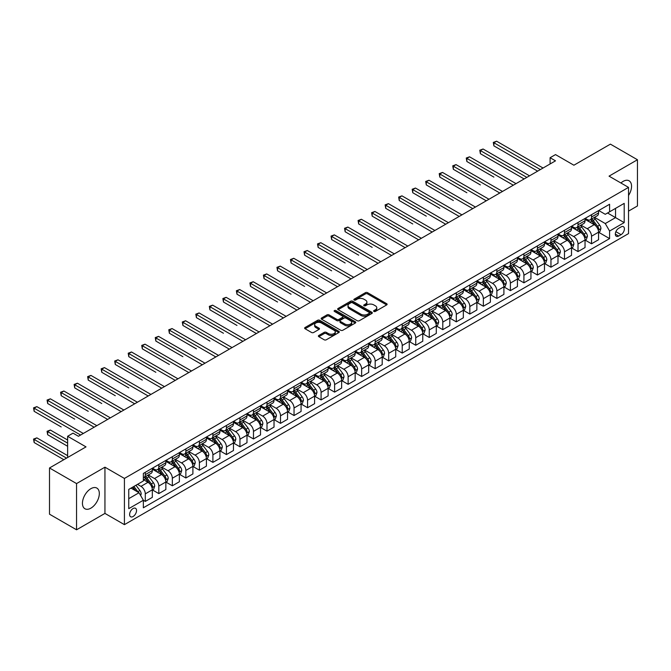 <?xml version="1.0" encoding="UTF-8"?>
<svg xmlns="http://www.w3.org/2000/svg" width="671" height="671" viewBox="0 0 671 671"><rect width="100%" height="100%" fill="white"/><g stroke="black" fill="none" stroke-linecap="round" stroke-linejoin="round"><path stroke-width="1.01" d="M373.906 311.445A1.048 0.604 0 0 0 375.391 311.445L386.672 304.928A1.501 0.864 0 0 0 387.117 304.315A1.501 0.864 0 0 0 386.672 303.703L367.565 292.665A1.501 0.864 0 0 0 365.435 292.665L354.154 299.182A1.048 0.604 0 0 0 353.852 299.61A1.048 0.604 0 0 0 354.154 300.038A1.048 0.604 0 0 0 355.647 300.038L357.106 299.199A4.806 2.776 0 0 1 363.9 299.199L365.494 300.113A4.806 2.776 0 0 1 366.903 302.076A4.806 2.776 0 0 1 365.494 304.038L364.034 304.886A1.048 0.604 0 0 0 363.724 305.313A1.048 0.604 0 0 0 364.034 305.741A1.048 0.604 0 0 0 365.519 305.741L366.978 304.894A4.806 2.776 0 0 1 373.772 304.894L375.366 305.817A4.806 2.776 0 0 1 376.775 307.779A4.806 2.776 0 0 1 375.366 309.742L373.906 310.581A1.048 0.604 0 0 0 373.596 311.009A1.048 0.604 0 0 0 373.906 311.445L373.906 310.581M90.887 508.157A11.935 6.886 120 0 0 98.679 497.647A11.935 6.886 120 0 0 96.85 488.085A11.935 6.886 120 0 0 90.887 488.673A11.935 6.886 120 0 0 83.087 499.19A11.935 6.886 120 0 0 84.915 508.752A11.935 6.886 120 0 0 90.887 508.157M628.526 195.487A11.935 6.886 120 0 0 629.079 180.801A11.935 6.886 120 0 0 623.116 181.388A11.935 6.886 120 0 0 620.918 182.998M133.076 516.527A4.898 2.827 120 0 0 136.272 512.216A4.898 2.827 120 0 0 135.517 508.291A4.898 2.827 120 0 0 133.076 508.534A4.898 2.827 120 0 0 129.872 512.845A4.898 2.827 120 0 0 130.627 516.771A4.898 2.827 120 0 0 133.076 516.527M318.826 335.458A1.501 0.864 0 0 0 318.381 336.07A1.501 0.864 0 0 0 318.826 336.683L324.185 339.778A1.501 0.864 0 0 0 326.307 339.778L338.838 332.548A1.501 0.864 0 0 0 339.283 331.935A1.501 0.864 0 0 0 338.838 331.323L319.723 320.285A1.501 0.864 0 0 0 317.601 320.285L305.07 327.515A1.501 0.864 0 0 0 304.634 328.127A1.501 0.864 0 0 0 305.07 328.748L311.554 332.481A1.501 0.864 0 0 0 313.676 332.481L319.035 329.386A1.501 0.864 0 0 0 319.48 328.773A1.501 0.864 0 0 0 319.035 328.161L315.823 326.307A4.018 2.323 0 0 1 314.649 324.663A4.018 2.323 0 0 1 317.131 322.525A4.018 2.323 0 0 1 321.501 323.028L334.091 330.291A4.018 2.323 0 0 1 335.265 331.935A4.018 2.323 0 0 1 332.782 334.074A4.018 2.323 0 0 1 328.404 333.571L326.307 332.363A1.501 0.864 0 0 0 324.185 332.363L318.826 335.458L318.826 336.683M628.526 211.122L637.45 205.963L637.45 159.748L610.409 144.139L573.898 165.217L555.504 154.598L550.094 157.719L555.504 160.839L78.44 436.276L73.038 433.147L67.628 436.276L67.628 457.505M76.553 483.581L76.553 529.796L104.944 513.407L104.944 467.184L76.553 483.581L49.503 467.972L86.014 446.886L67.628 436.276M104.944 467.184L124.42 478.431L628.526 187.385L628.526 233.6L124.42 524.647L124.42 478.431M637.45 159.748L609.05 176.146L628.526 187.385M357.207 320.713A1.501 0.864 0 0 0 359.329 320.713L371.86 313.483A1.501 0.864 0 0 0 372.304 312.871A1.501 0.864 0 0 0 371.86 312.25L352.753 301.22A1.501 0.864 0 0 0 350.623 301.22L338.1 308.45A1.501 0.864 0 0 0 337.656 309.063A1.501 0.864 0 0 0 338.1 309.675L357.207 320.713M334.854 311.671A1.048 0.604 0 0 1 335.919 311.814L335.919 310.564L355.353 321.786A1.501 0.864 0 0 1 355.789 322.399A1.501 0.864 0 0 1 355.353 323.011L342.822 330.249A1.501 0.864 0 0 1 340.7 330.249L321.585 319.211L321.585 317.987A1.501 0.864 0 0 0 321.141 318.599A1.501 0.864 0 0 0 321.585 319.211M321.585 317.987L326.945 314.892A1.501 0.864 0 0 1 329.067 314.892L336.825 319.362A1.501 0.864 0 0 0 338.947 319.362L342.504 317.308A1.501 0.864 0 0 0 342.94 316.695A1.501 0.864 0 0 0 342.504 316.083L334.435 311.428A1.048 0.604 0 0 1 334.124 311A1.048 0.604 0 0 1 334.77 310.438A1.048 0.604 0 0 1 335.919 310.564M76.553 529.796L49.503 514.187L49.503 467.972M621.061 226.924L618.679 228.291A4.739 2.734 120 0 0 615.584 232.476A4.739 2.734 120 0 0 616.313 236.276A4.739 2.734 120 0 0 618.679 236.041L621.061 234.665A4.739 2.734 120 0 0 624.156 230.489A4.739 2.734 120 0 0 623.434 226.689A4.739 2.734 120 0 0 621.061 226.924M598.725 210.526L605.267 214.301L609.595 211.81L609.595 204.252L143.351 473.432L143.351 480.99L128.748 489.419L128.748 508.66L143.351 500.231L143.351 507.788L609.595 238.599L609.595 231.042L605.267 223.552L594.514 217.337M609.595 211.81L624.198 203.372L624.198 222.613L609.595 231.042M104.944 513.407L124.42 524.647M550.094 157.719L550.094 163.967M607.54 212.992L615.542 217.614L615.542 208.371L624.198 203.372M605.267 223.552L615.542 217.614L624.198 222.613M128.748 498.662L139.023 492.732L131.021 488.111M143.351 500.289L145.297 501.413L145.297 493.856A6.123 3.531 -120 0 0 140.969 486.358L137.505 484.361M145.297 501.413L152.325 497.354L152.325 489.796A6.123 3.531 -120 0 0 147.997 482.298L143.351 479.614M152.493 489.956L158.817 493.604L158.817 486.047A6.123 3.531 -120 0 0 154.489 478.557L148.283 474.967M158.817 493.604L165.854 489.545L165.854 481.988A6.123 3.531 -120 0 0 161.526 474.498L152.325 469.188M166.014 482.147L172.338 485.796L172.338 478.238A6.123 3.531 -120 0 0 168.018 470.748L161.803 467.159M172.338 485.796L179.375 481.736L179.375 474.179A6.123 3.531 -120 0 0 175.047 466.689L165.854 461.38M179.534 474.338L185.867 477.995L185.867 470.438A6.123 3.531 -120 0 0 181.539 462.94L175.324 459.35M185.867 477.995L192.896 473.936L192.896 466.379A6.123 3.531 -120 0 0 188.568 458.88L179.375 453.571M193.055 466.53L199.388 470.186L199.388 462.629A6.123 3.531 -120 0 0 195.06 455.131L188.845 451.549M199.388 470.186L206.416 466.127L206.416 458.57A6.123 3.531 -120 0 0 202.088 451.071L192.896 445.762M206.576 458.729L212.908 462.378L212.908 454.821A6.123 3.531 -120 0 0 208.58 447.331L202.365 443.741M212.908 462.378L219.937 458.318L219.937 450.761A6.123 3.531 -120 0 0 215.609 443.271L206.416 437.962M220.105 450.92L226.429 454.569L226.429 447.012A6.123 3.531 -120 0 0 222.101 439.522L215.894 435.932M226.429 454.569L233.458 450.509L233.458 442.952A6.123 3.531 -120 0 0 229.138 435.462L219.937 430.153M233.625 443.112L239.95 446.769L239.95 439.211A6.123 3.531 -120 0 0 235.622 431.713L229.415 428.123M239.95 446.769L246.987 442.709L246.987 435.152A6.123 3.531 -120 0 0 242.659 427.653L233.458 422.344M247.146 435.303L253.479 438.96L253.479 431.403A6.123 3.531 -120 0 0 249.151 423.904L242.936 420.323M253.479 438.96L260.507 434.9L260.507 427.343A6.123 3.531 -120 0 0 256.179 419.845L246.987 414.535M260.667 427.494L266.999 431.151L266.999 423.594A6.123 3.531 -120 0 0 262.671 416.095L256.456 412.514M266.999 431.151L274.028 427.091L274.028 419.534A6.123 3.531 -120 0 0 269.7 412.036L260.507 406.727M274.187 419.694L280.52 423.342L280.52 415.785A6.123 3.531 -120 0 0 276.192 408.295L269.977 404.705M280.52 423.342L287.549 419.283L287.549 411.726A6.123 3.531 -120 0 0 283.221 404.236L274.028 398.926M287.716 411.885L294.041 415.534L294.041 407.976A6.123 3.531 -120 0 0 289.713 400.486L283.498 396.897M294.041 415.534L301.069 411.474L301.069 403.917A6.123 3.531 -120 0 0 296.741 396.427L287.549 391.118M301.237 404.076L307.561 407.733L307.561 400.176A6.123 3.531 -120 0 0 303.233 392.678L297.027 389.088M307.561 407.733L314.598 403.674L314.598 396.116A6.123 3.531 -120 0 0 310.27 388.618L301.069 383.309M314.758 396.267L321.082 399.924L321.082 392.367A6.123 3.531 -120 0 0 316.762 384.869L310.547 381.287M321.082 399.924L328.119 395.865L328.119 388.308A6.123 3.531 -120 0 0 323.791 380.809L314.598 375.5M328.278 388.459L334.611 392.116L334.611 384.558A6.123 3.531 -120 0 0 330.283 377.06L324.068 373.479M334.611 392.116L341.64 388.056L341.64 380.499A6.123 3.531 -120 0 0 337.312 373.001L328.119 367.7M341.799 380.658L348.132 384.307L348.132 376.75A6.123 3.531 -120 0 0 343.804 369.26L337.588 365.67M348.132 384.307L355.16 380.247L355.16 372.69A6.123 3.531 -120 0 0 350.832 365.2L341.64 359.891M355.32 372.85L361.652 376.506L361.652 368.941A6.123 3.531 -120 0 0 357.324 361.451L351.109 357.861M361.652 376.506L368.681 372.439L368.681 364.881A6.123 3.531 -120 0 0 364.353 357.391L355.16 352.082M368.849 365.041L375.173 368.698L375.173 361.141A6.123 3.531 -120 0 0 370.845 353.642L364.638 350.052M375.173 368.698L382.202 364.638L382.202 357.081A6.123 3.531 -120 0 0 377.882 349.583L368.681 344.273M382.369 357.232L388.694 360.889L388.694 353.332A6.123 3.531 -120 0 0 384.366 345.833L378.159 342.252M388.694 360.889L395.731 356.829L395.731 349.272A6.123 3.531 -120 0 0 391.403 341.774L382.202 336.465M395.89 349.432L402.223 353.08L402.223 345.523A6.123 3.531 -120 0 0 397.895 338.033L391.679 334.443M402.223 353.08L409.251 349.021L409.251 341.464A6.123 3.531 -120 0 0 404.923 333.973L395.731 328.664M409.411 341.623L415.743 345.271L415.743 337.714A6.123 3.531 -120 0 0 411.415 330.224L405.2 326.634M415.743 345.271L422.772 341.212L422.772 333.655A6.123 3.531 -120 0 0 418.444 326.165L409.251 320.855M422.931 333.814L429.264 337.471L429.264 329.914A6.123 3.531 -120 0 0 424.936 322.415L418.721 318.826M429.264 337.471L436.293 333.412L436.293 325.854A6.123 3.531 -120 0 0 431.965 318.356L422.772 313.047M436.46 326.005L442.785 329.662L442.785 322.105A6.123 3.531 -120 0 0 438.457 314.607L432.241 311.025M442.785 329.662L449.813 325.603L449.813 318.046A6.123 3.531 -120 0 0 445.485 310.547L436.293 305.238M449.981 318.197L456.305 321.854L456.305 314.296A6.123 3.531 -120 0 0 451.977 306.798L445.77 303.217M456.305 321.854L463.342 317.794L463.342 310.237A6.123 3.531 -120 0 0 459.014 302.738L449.813 297.429M463.502 310.396L469.826 314.045L469.826 306.488A6.123 3.531 -120 0 0 465.506 298.998L459.291 295.408M469.826 314.045L476.863 309.985L476.863 302.428A6.123 3.531 -120 0 0 472.535 294.938L463.342 289.629M477.022 302.587L483.355 306.236L483.355 298.679A6.123 3.531 -120 0 0 479.027 291.189L472.812 287.599M483.355 306.236L490.384 302.176L490.384 294.619A6.123 3.531 -120 0 0 486.056 287.129L476.863 281.82M490.543 294.779L496.875 298.436L496.875 290.879A6.123 3.531 -120 0 0 492.548 283.38L486.332 279.79M496.875 298.436L503.904 294.376L503.904 286.819A6.123 3.531 -120 0 0 499.576 279.321L490.384 274.011M504.064 286.97L510.396 290.627L510.396 283.07A6.123 3.531 -120 0 0 506.068 275.571L499.853 271.99M510.396 290.627L517.425 286.567L517.425 279.01A6.123 3.531 -120 0 0 513.097 271.512L503.904 266.202M517.593 279.161L523.917 282.818L523.917 275.261A6.123 3.531 -120 0 0 519.589 267.771L513.374 264.181M523.917 282.818L530.946 278.759L530.946 271.201A6.123 3.531 -120 0 0 526.626 263.711L517.425 258.402M531.113 271.361L537.437 275.009L537.437 267.452A6.123 3.531 -120 0 0 533.11 259.962L526.903 256.372M537.437 275.009L544.475 270.95L544.475 263.393A6.123 3.531 -120 0 0 540.147 255.903L530.946 250.593M544.634 263.552L550.958 267.209L550.958 259.652A6.123 3.531 -120 0 0 546.639 252.153L540.423 248.564M550.958 267.209L557.995 263.149L557.995 255.592A6.123 3.531 -120 0 0 553.667 248.094L544.475 242.785M558.155 255.743L564.487 259.4L564.487 251.843A6.123 3.531 -120 0 0 560.159 244.345L553.944 240.763M564.487 259.4L571.516 255.341L571.516 247.784A6.123 3.531 -120 0 0 567.188 240.285L557.995 234.976M571.675 247.935L578.008 251.591L578.008 244.034A6.123 3.531 -120 0 0 573.68 236.536L567.465 232.954M578.008 251.591L585.037 247.532L585.037 239.975A6.123 3.531 -120 0 0 580.709 232.476L571.516 227.167M585.204 240.134L591.528 243.783L591.528 236.226A6.123 3.531 -120 0 0 587.2 228.736L580.985 225.146M591.528 243.783L598.557 239.723L598.557 232.166A6.123 3.531 -120 0 0 594.229 224.676L585.037 219.367M585.204 218.335L587.2 219.492A6.123 3.531 -120 0 0 590.262 219.794A6.123 3.531 -120 0 0 591.528 216.993L591.528 214.678M571.675 226.144L573.68 227.293A6.123 3.531 -120 0 0 576.741 227.595A6.123 3.531 -120 0 0 578.008 224.793L578.008 222.487M558.155 233.944L560.159 235.102A6.123 3.531 -120 0 0 563.221 235.404A6.123 3.531 -120 0 0 564.487 232.602L564.487 230.296M544.634 241.753L546.639 242.91A6.123 3.531 -120 0 0 549.692 243.212A6.123 3.531 -120 0 0 550.958 240.411L550.958 238.104M531.113 249.562L533.11 250.719A6.123 3.531 -120 0 0 536.171 251.021A6.123 3.531 -120 0 0 537.437 248.22L537.437 245.905M517.593 257.37L519.589 258.52A6.123 3.531 -120 0 0 522.65 258.83A6.123 3.531 -120 0 0 523.917 256.028L523.917 253.713M504.064 265.171L506.068 266.328A6.123 3.531 -120 0 0 509.13 266.63A6.123 3.531 -120 0 0 510.396 263.829L510.396 261.522M490.543 272.98L492.548 274.137A6.123 3.531 -120 0 0 495.609 274.439A6.123 3.531 -120 0 0 496.875 271.638L496.875 269.331M477.022 280.788L479.027 281.946A6.123 3.531 -120 0 0 482.08 282.248A6.123 3.531 -120 0 0 483.355 279.446L483.355 277.131M463.502 288.597L465.506 289.755A6.123 3.531 -120 0 0 468.559 290.057A6.123 3.531 -120 0 0 469.826 287.255L469.826 284.94M449.981 296.406L451.977 297.555A6.123 3.531 -120 0 0 455.039 297.865A6.123 3.531 -120 0 0 456.305 295.064L456.305 292.749M436.46 304.206L438.457 305.364A6.123 3.531 -120 0 0 441.518 305.666A6.123 3.531 -120 0 0 442.785 302.864L442.785 300.558M422.931 312.015L424.936 313.172A6.123 3.531 -120 0 0 427.997 313.474A6.123 3.531 -120 0 0 429.264 310.673L429.264 308.366M409.411 319.824L411.415 320.981A6.123 3.531 -120 0 0 414.477 321.283A6.123 3.531 -120 0 0 415.743 318.482L415.743 316.167M395.89 327.633L397.895 328.79A6.123 3.531 -120 0 0 400.948 329.092A6.123 3.531 -120 0 0 402.223 326.291L402.223 323.976M382.369 335.441L384.366 336.59A6.123 3.531 -120 0 0 387.427 336.892A6.123 3.531 -120 0 0 388.694 334.091L388.694 331.784M368.849 343.242L370.845 344.399A6.123 3.531 -120 0 0 373.906 344.701A6.123 3.531 -120 0 0 375.173 341.9L375.173 339.593M355.32 351.05L357.324 352.208A6.123 3.531 -120 0 0 360.386 352.51A6.123 3.531 -120 0 0 361.652 349.708L361.652 347.393M341.799 358.859L343.804 360.017A6.123 3.531 -120 0 0 346.865 360.319A6.123 3.531 -120 0 0 348.132 357.517L348.132 355.202M328.278 366.668L330.283 367.817A6.123 3.531 -120 0 0 333.336 368.127A6.123 3.531 -120 0 0 334.611 365.326L334.611 363.011M314.758 374.468L316.762 375.626A6.123 3.531 -120 0 0 319.815 375.928A6.123 3.531 -120 0 0 321.082 373.126L321.082 370.82M301.237 382.277L303.233 383.435A6.123 3.531 -120 0 0 306.295 383.737A6.123 3.531 -120 0 0 307.561 380.935L307.561 378.629M287.716 390.086L289.713 391.243A6.123 3.531 -120 0 0 292.774 391.545A6.123 3.531 -120 0 0 294.041 388.744L294.041 386.429M274.187 397.895L276.192 399.052A6.123 3.531 -120 0 0 279.253 399.354A6.123 3.531 -120 0 0 280.52 396.553L280.52 394.238M260.667 405.703L262.671 406.852A6.123 3.531 -120 0 0 265.733 407.154A6.123 3.531 -120 0 0 266.999 404.353L266.999 402.046M247.146 413.504L249.151 414.661A6.123 3.531 -120 0 0 252.204 414.963A6.123 3.531 -120 0 0 253.479 412.162L253.479 409.855M233.625 421.313L235.622 422.47A6.123 3.531 -120 0 0 238.683 422.772A6.123 3.531 -120 0 0 239.95 419.971L239.95 417.664M220.105 429.121L222.101 430.279A6.123 3.531 -120 0 0 225.162 430.581A6.123 3.531 -120 0 0 226.429 427.779L226.429 425.464M206.576 436.93L208.58 438.079A6.123 3.531 -120 0 0 211.642 438.389A6.123 3.531 -120 0 0 212.908 435.588L212.908 433.273M193.055 444.739L195.06 445.888A6.123 3.531 -120 0 0 198.121 446.19A6.123 3.531 -120 0 0 199.388 443.388L199.388 441.082M179.534 452.539L181.539 453.697A6.123 3.531 -120 0 0 184.6 453.999A6.123 3.531 -120 0 0 185.867 451.197L185.867 448.891M166.014 460.348L168.018 461.505A6.123 3.531 -120 0 0 171.071 461.807A6.123 3.531 -120 0 0 172.338 459.006L172.338 456.691M152.493 468.157L154.489 469.314A6.123 3.531 -120 0 0 157.551 469.616A6.123 3.531 -120 0 0 158.817 466.815L158.817 464.5M598.725 232.325L609.595 238.599M590.262 219.794L597.291 215.735A6.123 3.531 -120 0 0 598.557 212.933L598.557 210.619M576.741 227.595L583.77 223.535A6.123 3.531 -120 0 0 585.037 220.734L585.037 218.427M563.221 235.404L570.249 231.344A6.123 3.531 -120 0 0 571.516 228.543L571.516 226.236M549.692 243.212L556.729 239.153A6.123 3.531 -120 0 0 557.995 236.351L557.995 234.036M536.171 251.021L543.208 246.962A6.123 3.531 -120 0 0 544.475 244.16L544.475 241.845M522.65 258.83L529.679 254.77A6.123 3.531 -120 0 0 530.946 251.969L530.946 249.654M509.13 266.63L516.158 262.571A6.123 3.531 -120 0 0 517.425 259.769L517.425 257.463M495.609 274.439L502.638 270.379A6.123 3.531 -120 0 0 503.904 267.578L503.904 265.271M482.08 282.248L489.117 278.188A6.123 3.531 -120 0 0 490.384 275.387L490.384 273.072M468.559 290.057L475.596 285.997A6.123 3.531 -120 0 0 476.863 283.196L476.863 280.881M455.039 297.865L462.067 293.806A6.123 3.531 -120 0 0 463.342 291.004L463.342 288.689M441.518 305.666L448.547 301.606A6.123 3.531 -120 0 0 449.813 298.805L449.813 296.498M427.997 313.474L435.026 309.415A6.123 3.531 -120 0 0 436.293 306.613L436.293 304.307M414.477 321.283L421.505 317.224A6.123 3.531 -120 0 0 422.772 314.422L422.772 312.107M400.948 329.092L407.985 325.032A6.123 3.531 -120 0 0 409.251 322.231L409.251 319.916M387.427 336.892L394.464 332.833A6.123 3.531 -120 0 0 395.731 330.031L395.731 327.725M373.906 344.701L380.935 340.642A6.123 3.531 -120 0 0 382.202 337.84L382.202 335.534M360.386 352.51L367.414 348.45A6.123 3.531 -120 0 0 368.681 345.649L368.681 343.334M346.865 360.319L353.894 356.259A6.123 3.531 -120 0 0 355.16 353.458L355.16 351.143M333.336 368.127L340.373 364.068A6.123 3.531 -120 0 0 341.64 361.266L341.64 358.951M319.815 375.928L326.852 371.868A6.123 3.531 -120 0 0 328.119 369.067L328.119 366.76M306.295 383.737L313.323 379.677A6.123 3.531 -120 0 0 314.598 376.876L314.598 374.569M292.774 391.545L299.803 387.486A6.123 3.531 -120 0 0 301.069 384.684L301.069 382.369M279.253 399.354L286.282 395.294A6.123 3.531 -120 0 0 287.549 392.493L287.549 390.178M265.733 407.154L272.762 403.095A6.123 3.531 -120 0 0 274.028 400.293L274.028 397.987M252.204 414.963L259.241 410.904A6.123 3.531 -120 0 0 260.507 408.102L260.507 405.796M238.683 422.772L245.72 418.712A6.123 3.531 -120 0 0 246.987 415.911L246.987 413.604M225.162 430.581L232.191 426.521A6.123 3.531 -120 0 0 233.458 423.72L233.458 421.405M211.642 438.389L218.671 434.33A6.123 3.531 -120 0 0 219.937 431.528L219.937 429.214M198.121 446.19L205.15 442.13A6.123 3.531 -120 0 0 206.416 439.329L206.416 437.022M184.6 453.999L191.629 449.939A6.123 3.531 -120 0 0 192.896 447.138L192.896 444.831M171.071 461.807L178.109 457.748A6.123 3.531 -120 0 0 179.375 454.946L179.375 452.631M157.551 469.616L164.58 465.557A6.123 3.531 -120 0 0 165.854 462.755L165.854 460.44M143.351 477.668A6.123 3.531 -120 0 0 144.03 477.425L151.059 473.365A6.123 3.531 -120 0 0 152.325 470.564L152.325 468.249M144.03 477.425A6.123 3.531 -120 0 0 145.297 474.623L145.297 472.309M139.023 492.732L143.351 500.231M374.326 311.587L375.366 310.992A4.806 2.776 0 0 0 376.775 309.029L376.775 307.779M366.903 302.076L366.903 303.326A4.806 2.776 0 0 1 365.494 305.288L364.454 305.892M386.672 303.703L386.672 304.928L367.565 293.915A1.501 0.864 0 0 0 365.435 293.915L354.573 300.189M371.86 312.25L371.86 313.483L352.753 302.47A1.501 0.864 0 0 0 350.623 302.47L338.117 309.692M369.209 313.298A1.048 0.604 0 0 0 369.52 312.871A1.048 0.604 0 0 0 369.209 312.434L352.434 302.755A1.048 0.604 0 0 0 350.941 302.755L349.406 303.644A4.806 2.776 0 0 0 347.997 305.599A4.806 2.776 0 0 0 349.406 307.561L360.872 314.187A4.806 2.776 0 0 0 367.666 314.187L369.209 313.298L369.209 314.548A1.048 0.604 0 0 0 369.52 314.112L369.52 312.871M347.997 305.599L347.997 306.848A4.806 2.776 0 0 0 349.406 308.811L349.406 307.561M369.209 314.548L367.666 315.437A4.806 2.776 0 0 1 360.872 315.437L349.406 308.811M321.602 319.22L326.945 316.142L326.945 314.892M342.94 316.695L342.94 317.945A1.501 0.864 0 0 1 342.504 318.557L338.947 320.612A1.501 0.864 0 0 1 336.825 320.612L329.067 316.142A1.501 0.864 0 0 0 326.945 316.142M335.919 311.814L355.328 323.028M344.869 324.009A4.018 2.323 0 0 0 349.239 324.512A4.018 2.323 0 0 0 351.721 322.365A4.018 2.323 0 0 0 350.547 320.73L346.11 318.171A1.501 0.864 0 0 0 343.988 318.171L340.432 320.226A1.501 0.864 0 0 0 339.996 320.839A1.501 0.864 0 0 0 340.432 321.451L344.869 324.009L344.869 325.259A4.018 2.323 0 0 0 349.239 325.762A4.018 2.323 0 0 0 351.721 323.615L351.721 322.365M339.996 320.839L339.996 322.088A1.501 0.864 0 0 0 340.432 322.701L340.432 321.451M344.869 325.259L340.432 322.701M335.265 331.935L335.265 333.185A4.018 2.323 0 0 1 332.782 335.324A4.018 2.323 0 0 1 328.404 334.821L326.307 333.613A1.501 0.864 0 0 0 324.185 333.613L318.842 336.691M314.649 324.663L314.649 325.913A4.018 2.323 0 0 0 315.823 327.557L315.823 326.307M319.019 329.402L315.823 327.557M338.821 332.556L319.723 321.535A1.501 0.864 0 0 0 317.601 321.535L305.095 328.756M598.557 232.418L599.857 231.671L600.939 228.543A4.051 2.34 -120 0 0 599.648 225.095L595.227 219.191A11.701 6.76 -120 0 0 593.952 217.664M589.549 221.967A11.701 6.76 -120 0 0 587.159 219.459M598.188 229.935L598.75 228.719A4.051 2.34 -120 0 0 597.593 226.278L593.172 220.382A11.701 6.76 -120 0 0 591.897 218.847M590.807 219.476A9.713 5.611 60 0 1 592.401 221.287L596.142 226.286M493.898 177.11L466.857 161.501L466.857 158.373L469.557 156.813L516.024 183.636M590.597 219.602A11.701 6.76 60 0 1 591.872 221.128L594.808 225.053M540.365 169.587L493.898 142.764L496.607 141.204L543.065 168.027M537.656 171.147L493.898 145.884L493.898 142.764L493.302 142.42L496.607 141.204M493.898 145.884L493.302 142.42M585.037 240.226L586.337 239.472L587.419 236.351A4.051 2.34 -120 0 0 586.127 232.896L581.707 226.999A11.701 6.76 -120 0 0 580.423 225.473M576.028 229.776A11.701 6.76 -120 0 0 573.638 227.268M584.667 237.744L585.229 236.528A4.051 2.34 -120 0 0 584.072 234.087L579.652 228.182A11.701 6.76 -120 0 0 578.368 226.655M577.286 227.284A9.713 5.611 60 0 1 578.88 229.096L582.621 234.095M480.377 184.919L453.336 169.302L453.336 166.182L456.037 164.621L502.495 191.445M577.077 227.402A11.701 6.76 60 0 1 578.352 228.937L581.287 232.854M571.516 248.035L572.816 247.28L573.898 244.16A4.051 2.34 -120 0 0 572.598 240.704L568.178 234.808A11.701 6.76 -120 0 0 566.903 233.273M562.508 237.584A11.701 6.76 -120 0 0 560.109 235.076M571.147 245.544L571.709 244.328A4.051 2.34 -120 0 0 570.543 241.895L566.123 235.991A11.701 6.76 -120 0 0 564.848 234.464M563.757 235.093A9.713 5.611 60 0 1 565.351 236.905L569.092 241.895M466.857 192.728L439.807 177.11L439.807 173.99L442.516 172.43L488.974 199.253M563.548 235.211A11.701 6.76 60 0 1 564.831 236.746L567.767 240.663M557.995 255.836L559.295 255.089L560.377 251.969A4.051 2.34 -120 0 0 559.077 248.513L554.657 242.617A11.701 6.76 -120 0 0 553.382 241.082M548.987 245.393A11.701 6.76 -120 0 0 546.588 242.885M557.626 253.353L558.188 252.137A4.051 2.34 -120 0 0 557.022 249.696L552.602 243.799A11.701 6.76 -120 0 0 551.327 242.273M550.237 242.902A9.713 5.611 60 0 1 551.83 244.714L555.571 249.704M453.336 200.537L426.286 184.919L426.286 181.799L428.995 180.239L475.454 207.062M550.027 243.019A11.701 6.76 60 0 1 551.302 244.546L554.246 248.471M526.836 177.396L480.377 150.572L483.078 149.004L529.545 175.836M524.135 178.956L480.377 153.693L480.377 150.572L479.782 150.229L483.078 149.004M480.377 153.693L479.782 150.229M513.315 185.204L466.261 158.029L469.557 156.813M466.857 161.501L466.261 158.029M499.794 193.005L452.74 165.838L456.037 164.621M453.336 169.302L452.74 165.838M544.475 263.644L545.766 262.898L546.848 259.769A4.051 2.34 -120 0 0 545.557 256.322L541.136 250.417A11.701 6.76 -120 0 0 539.861 248.891M535.466 253.202A11.701 6.76 -120 0 0 533.068 250.694M544.106 261.162L544.659 259.945A4.051 2.34 -120 0 0 543.502 257.505L539.081 251.608A11.701 6.76 -120 0 0 537.807 250.073M536.716 250.702A9.713 5.611 60 0 1 538.31 252.522L542.051 257.513M439.807 208.337L412.766 192.728L412.766 189.599L415.466 188.039L461.933 214.863M536.506 250.828A11.701 6.76 60 0 1 537.781 252.355L540.725 256.28M486.274 200.814L439.211 173.646L442.516 172.43M439.807 177.11L439.211 173.646M530.946 271.453L532.246 270.707L533.328 267.578A4.051 2.34 -120 0 0 532.036 264.131L527.616 258.226A11.701 6.76 -120 0 0 526.341 256.699M521.946 261.002A11.701 6.76 -120 0 0 519.547 258.494M530.576 268.97L531.138 267.754A4.051 2.34 -120 0 0 529.981 265.313L525.561 259.417A11.701 6.76 -120 0 0 524.286 257.882M523.195 258.511A9.713 5.611 60 0 1 524.789 260.323L528.53 265.322M426.286 216.146L399.245 200.537L399.245 197.408L401.946 195.848L448.413 222.671M522.986 258.637A11.701 6.76 60 0 1 524.261 260.163L527.196 264.089M517.425 279.262L518.725 278.507L519.807 275.387A4.051 2.34 -120 0 0 518.515 271.931L514.095 266.035A11.701 6.76 -120 0 0 512.812 264.508M508.417 268.811A11.701 6.76 -120 0 0 506.026 266.303M517.056 276.779L517.618 275.563A4.051 2.34 -120 0 0 516.46 273.122L512.04 267.217A11.701 6.76 -120 0 0 510.757 265.691M509.675 266.32A9.713 5.611 60 0 1 511.268 268.132L515.009 273.122M412.766 223.955L385.724 208.337L385.724 205.217L388.425 203.657L434.892 230.48M509.465 266.437A11.701 6.76 60 0 1 510.74 267.972L513.676 271.889M503.904 287.062L505.204 286.316L506.286 283.196A4.051 2.34 -120 0 0 504.995 279.74L500.574 273.843A11.701 6.76 -120 0 0 499.291 272.309M494.896 276.62A11.701 6.76 -120 0 0 492.506 274.112M503.535 284.579L504.097 283.363A4.051 2.34 -120 0 0 502.931 280.931L498.519 275.026A11.701 6.76 -120 0 0 497.236 273.5M496.146 274.129A9.713 5.611 60 0 1 497.748 275.94L501.48 280.931M399.245 231.763L372.195 216.146L372.195 213.026L374.904 211.466L421.363 238.289M495.936 274.246A11.701 6.76 60 0 1 497.219 275.781L500.155 279.698M490.384 294.871L491.684 294.124L492.766 291.004A4.051 2.34 -120 0 0 491.466 287.549L487.045 281.644A11.701 6.76 -120 0 0 485.77 280.117M481.375 284.429A11.701 6.76 -120 0 0 478.977 281.921M490.015 292.388L490.576 291.172A4.051 2.34 -120 0 0 489.411 288.731L484.99 282.835A11.701 6.76 -120 0 0 483.716 281.308M482.625 281.937A9.713 5.611 60 0 1 484.219 283.749L487.96 288.74M385.724 239.572L358.675 223.955L358.675 220.834L361.384 219.266L407.842 246.098M482.415 282.055A11.701 6.76 60 0 1 483.699 283.581L486.634 287.507M476.863 302.68L478.163 301.933L479.237 298.805A4.051 2.34 -120 0 0 477.945 295.357L473.525 289.453A11.701 6.76 -120 0 0 472.25 287.926M467.855 292.229A11.701 6.76 -120 0 0 465.456 289.729M476.494 300.197L477.047 298.981A4.051 2.34 -120 0 0 475.89 296.54L471.47 290.644A11.701 6.76 -120 0 0 470.195 289.109M469.104 289.738A9.713 5.611 60 0 1 470.698 291.55L474.439 296.548M372.195 247.373L345.154 231.763L345.154 228.635L347.863 227.075L394.322 253.898M468.895 289.864A11.701 6.76 60 0 1 470.17 291.39L473.114 295.315M472.753 208.622L425.691 181.455L428.995 180.239M426.286 184.919L425.691 181.455M459.224 216.431L412.17 189.264L415.466 188.039M412.766 192.728L412.17 189.264M445.703 224.231L398.649 197.064L401.946 195.848M399.245 200.537L398.649 197.064M432.183 232.04L385.129 204.873L388.425 203.657M385.724 208.337L385.129 204.873M418.662 239.849L371.608 212.682L374.904 211.466M372.195 216.146L371.608 212.682M463.342 310.488L464.634 309.734L465.716 306.613A4.051 2.34 -120 0 0 464.424 303.158L460.004 297.261A11.701 6.76 -120 0 0 458.729 295.735M454.334 300.038A11.701 6.76 -120 0 0 451.935 297.53M462.973 308.006L463.527 306.79A4.051 2.34 -120 0 0 462.369 304.349L457.949 298.452A11.701 6.76 -120 0 0 456.674 296.918M455.584 297.547A9.713 5.611 60 0 1 457.177 299.358L460.918 304.357M358.675 255.181L331.633 239.564L331.633 236.444L334.334 234.884L380.801 261.707M455.374 297.672A11.701 6.76 60 0 1 456.649 299.199L459.593 303.124M405.141 247.658L358.079 220.491L361.384 219.266M358.675 223.955L358.079 220.491M449.813 318.297L451.113 317.542L452.195 314.422A4.051 2.34 -120 0 0 450.904 310.967L446.483 305.07A11.701 6.76 -120 0 0 445.208 303.535M440.805 307.846A11.701 6.76 -120 0 0 438.415 305.339M449.444 315.815L450.006 314.59A4.051 2.34 -120 0 0 448.849 312.158L444.428 306.253A11.701 6.76 -120 0 0 443.154 304.726M442.063 305.355A9.713 5.611 60 0 1 443.657 307.167L447.398 312.158M345.154 262.99L318.113 247.373L318.113 244.252L320.813 242.692L367.28 269.516M441.853 305.473A11.701 6.76 60 0 1 443.128 307.008L446.064 310.925M391.621 255.466L344.558 228.291L347.863 227.075M345.154 231.763L344.558 228.291M436.293 326.098L437.593 325.351L438.675 322.231A4.051 2.34 -120 0 0 437.383 318.775L432.963 312.879A11.701 6.76 -120 0 0 431.679 311.344M427.284 315.655A11.701 6.76 -120 0 0 424.894 313.147M435.924 323.615L436.486 322.399A4.051 2.34 -120 0 0 435.328 319.966L430.908 314.062A11.701 6.76 -120 0 0 429.625 312.535M428.543 313.164A9.713 5.611 60 0 1 430.136 314.976L433.877 319.966M331.633 270.799L304.592 255.181L304.592 252.061L307.293 250.501L353.751 277.324M428.333 313.282A11.701 6.76 60 0 1 429.608 314.808L432.543 318.733M378.092 263.267L331.038 236.1L334.334 234.884M331.633 239.564L331.038 236.1M422.772 333.906L424.072 333.16L425.154 330.031A4.051 2.34 -120 0 0 423.854 326.584L419.434 320.679A11.701 6.76 -120 0 0 418.159 319.153M413.764 323.464A11.701 6.76 -120 0 0 411.365 320.956M422.403 331.424L422.965 330.207A4.051 2.34 -120 0 0 421.799 327.767L417.379 321.87A11.701 6.76 -120 0 0 416.104 320.344M415.014 320.964A9.713 5.611 60 0 1 416.607 322.785L420.348 327.775M318.113 278.599L291.063 262.99L291.063 259.87L293.772 258.301L340.231 285.133M414.804 321.09A11.701 6.76 60 0 1 416.087 322.617L419.023 326.542M364.571 271.076L317.517 243.909L320.813 242.692M318.113 247.373L317.517 243.909M409.251 341.715L410.551 340.969L411.633 337.84A4.051 2.34 -120 0 0 410.333 334.393L405.913 328.488A11.701 6.76 -120 0 0 404.638 326.962M400.243 331.264A11.701 6.76 -120 0 0 397.844 328.756M408.882 339.232L409.444 338.016A4.051 2.34 -120 0 0 408.278 335.575L403.858 329.679A11.701 6.76 -120 0 0 402.583 328.144M401.493 328.773A9.713 5.611 60 0 1 403.086 330.585L406.827 335.584M304.592 286.408L277.542 270.799L277.542 267.67L280.252 266.11L326.71 292.933M401.283 328.899A11.701 6.76 60 0 1 402.558 330.426L405.502 334.351M351.05 278.884L303.997 251.717L307.293 250.501M304.592 255.181L303.997 251.717M395.731 349.524L397.022 348.769L398.104 345.649A4.051 2.34 -120 0 0 396.813 342.193L392.392 336.297A11.701 6.76 -120 0 0 391.118 334.77M386.722 339.073A11.701 6.76 -120 0 0 384.324 336.565M395.362 347.041L395.915 345.825A4.051 2.34 -120 0 0 394.758 343.384L390.337 337.479A11.701 6.76 -120 0 0 389.063 335.953M387.972 336.582A9.713 5.611 60 0 1 389.566 338.394L393.307 343.393M291.063 294.217L264.022 278.599L264.022 275.479L266.723 273.919L313.189 300.742M387.763 336.699A11.701 6.76 60 0 1 389.037 338.234L391.981 342.151M337.53 286.693L290.468 259.526L293.772 258.301M291.063 262.99L290.468 259.526M382.202 357.324L383.502 356.578L384.584 353.458A4.051 2.34 -120 0 0 383.292 350.002L378.872 344.106A11.701 6.76 -120 0 0 377.597 342.571M373.202 346.882A11.701 6.76 -120 0 0 370.803 344.374M381.833 354.842L382.395 353.625A4.051 2.34 -120 0 0 381.237 351.193L376.817 345.288A11.701 6.76 -120 0 0 375.542 343.762M374.452 344.391A9.713 5.611 60 0 1 376.045 346.202L379.786 351.193M277.542 302.025L250.501 286.408L250.501 283.288L253.202 281.728L299.669 308.551M374.242 344.508A11.701 6.76 60 0 1 375.517 346.043L378.452 349.96M368.681 365.133L369.981 364.387L371.063 361.266A4.051 2.34 -120 0 0 369.771 357.811L365.351 351.914A11.701 6.76 -120 0 0 364.068 350.379M359.673 354.691A11.701 6.76 -120 0 0 357.282 352.183M368.312 362.65L368.874 361.434A4.051 2.34 -120 0 0 367.716 358.993L363.296 353.097A11.701 6.76 -120 0 0 362.013 351.57M360.931 352.2A9.713 5.611 60 0 1 362.525 354.011L366.265 359.002M264.022 309.834L236.98 294.217L236.98 291.097L239.681 289.536L286.148 316.36M360.721 352.317A11.701 6.76 60 0 1 361.996 353.843L364.932 357.769M355.16 372.942L356.46 372.195L357.542 369.067A4.051 2.34 -120 0 0 356.251 365.62L351.83 359.715A11.701 6.76 -120 0 0 350.547 358.188M346.152 362.499A11.701 6.76 -120 0 0 343.762 359.991M354.791 370.459L355.353 369.243A4.051 2.34 -120 0 0 354.196 366.802L349.776 360.906A11.701 6.76 -120 0 0 348.492 359.371M347.402 360A9.713 5.611 60 0 1 349.004 361.82L352.745 366.811M250.501 317.635L223.451 302.025L223.451 298.897L226.161 297.337L272.619 324.16M347.192 360.126A11.701 6.76 60 0 1 348.475 361.652L351.411 365.578M341.64 380.751L342.94 379.996L344.022 376.876A4.051 2.34 -120 0 0 342.722 373.428L338.301 367.523A11.701 6.76 -120 0 0 337.027 365.997M332.631 370.3A11.701 6.76 -120 0 0 330.233 367.792M341.271 378.268L341.833 377.052A4.051 2.34 -120 0 0 340.667 374.611L336.246 368.715A11.701 6.76 -120 0 0 334.972 367.18M333.881 367.809A9.713 5.611 60 0 1 335.475 369.62L339.216 374.619M236.98 325.443L209.931 309.834L209.931 306.706L212.64 305.146L259.098 331.969M333.672 367.934A11.701 6.76 60 0 1 334.955 369.461L337.89 373.386M328.119 388.559L329.419 387.804L330.493 384.684A4.051 2.34 -120 0 0 329.201 381.229L324.781 375.332A11.701 6.76 -120 0 0 323.506 373.806M319.111 378.108A11.701 6.76 -120 0 0 316.712 375.601M327.75 386.077L328.304 384.86A4.051 2.34 -120 0 0 327.146 382.42L322.726 376.515A11.701 6.76 -120 0 0 321.451 374.988M320.361 375.617A9.713 5.611 60 0 1 321.954 377.429L325.695 382.42M223.451 333.252L196.41 317.635L196.41 314.514L199.119 312.954L245.578 339.778M320.151 375.735A11.701 6.76 60 0 1 321.426 377.27L324.37 381.187M314.598 396.36L315.89 395.613L316.972 392.493A4.051 2.34 -120 0 0 315.68 389.037L311.26 383.141A11.701 6.76 -120 0 0 309.985 381.606M305.59 385.917A11.701 6.76 -120 0 0 303.191 383.409M314.229 393.877L314.783 392.661A4.051 2.34 -120 0 0 313.625 390.228L309.205 384.324A11.701 6.76 -120 0 0 307.93 382.797M306.84 383.426A9.713 5.611 60 0 1 308.434 385.238L312.174 390.228M209.931 341.061L182.889 325.443L182.889 322.323L185.59 320.763L232.057 347.586M306.63 383.544A11.701 6.76 60 0 1 307.905 385.07L310.849 388.995M301.069 404.168L302.369 403.422L303.451 400.293A4.051 2.34 -120 0 0 302.16 396.846L297.739 390.941A11.701 6.76 -120 0 0 296.465 389.415M292.061 393.726A11.701 6.76 -120 0 0 289.671 391.218M300.7 401.686L301.262 400.47A4.051 2.34 -120 0 0 300.105 398.029L295.685 392.132A11.701 6.76 -120 0 0 294.41 390.606M293.319 391.235A9.713 5.611 60 0 1 294.913 393.047L298.654 398.037M196.41 348.87L169.369 333.252L169.369 330.132L172.07 328.564L218.536 355.395M293.11 391.352A11.701 6.76 60 0 1 294.384 392.879L297.32 396.804M287.549 411.977L288.849 411.231L289.931 408.102A4.051 2.34 -120 0 0 288.639 404.655L284.219 398.75A11.701 6.76 -120 0 0 282.936 397.224M278.54 401.526A11.701 6.76 -120 0 0 276.15 399.019M287.18 409.495L287.742 408.278A4.051 2.34 -120 0 0 286.584 405.838L282.164 399.941A11.701 6.76 -120 0 0 280.881 398.406M279.799 399.035A9.713 5.611 60 0 1 281.392 400.847L285.133 405.846M182.889 356.67L155.848 341.061L155.848 337.932L158.549 336.372L205.007 363.196M279.589 399.161A11.701 6.76 60 0 1 280.864 400.688L283.799 404.613M274.028 419.786L275.328 419.031L276.41 415.911A4.051 2.34 -120 0 0 275.11 412.455L270.69 406.559A11.701 6.76 -120 0 0 269.415 405.032M265.02 409.335A11.701 6.76 -120 0 0 262.621 406.827M273.659 417.303L274.221 416.087A4.051 2.34 -120 0 0 273.055 413.646L268.635 407.742A11.701 6.76 -120 0 0 267.36 406.215M266.27 406.844A9.713 5.611 60 0 1 267.863 408.656L271.604 413.655M169.369 364.479L142.319 348.861L142.319 345.741L145.028 344.181L191.487 371.004M266.06 406.962A11.701 6.76 60 0 1 267.343 408.496L270.279 412.422M260.507 427.595L261.807 426.84L262.889 423.72A4.051 2.34 -120 0 0 261.589 420.264L257.169 414.368A11.701 6.76 -120 0 0 255.894 412.833M251.499 417.144A11.701 6.76 -120 0 0 249.1 414.636M260.138 425.104L260.7 423.887A4.051 2.34 -120 0 0 259.534 421.455L255.114 415.55A11.701 6.76 -120 0 0 253.839 414.024M252.749 414.653A9.713 5.611 60 0 1 254.343 416.465L258.083 421.455M155.848 372.288L128.798 356.67L128.798 353.55L131.508 351.99L177.966 378.813M252.539 414.77A11.701 6.76 60 0 1 253.814 416.305L256.758 420.222M246.987 435.395L248.278 434.649L249.36 431.528A4.051 2.34 -120 0 0 248.069 428.073L243.648 422.176A11.701 6.76 -120 0 0 242.374 420.642M237.979 424.953A11.701 6.76 -120 0 0 235.58 422.445M246.618 432.912L247.171 431.696A4.051 2.34 -120 0 0 246.014 429.264L241.594 423.359A11.701 6.76 -120 0 0 240.319 421.833M239.228 422.462A9.713 5.611 60 0 1 240.822 424.273L244.563 429.264M142.319 380.096L115.278 364.479L115.278 361.359L117.979 359.799L164.445 386.622M239.019 422.579A11.701 6.76 60 0 1 240.293 424.106L243.238 428.031M233.458 443.204L234.758 442.457L235.84 439.329A4.051 2.34 -120 0 0 234.548 435.882L230.128 429.977A11.701 6.76 -120 0 0 228.853 428.45M224.458 432.761A11.701 6.76 -120 0 0 222.059 430.254M233.089 440.721L233.651 439.505A4.051 2.34 -120 0 0 232.493 437.064L228.073 431.168A11.701 6.76 -120 0 0 226.798 429.633M225.708 430.262A9.713 5.611 60 0 1 227.301 432.082L231.042 437.073M128.798 387.897L101.757 372.288L101.757 369.167L104.458 367.599L150.925 394.431M225.498 430.388A11.701 6.76 60 0 1 226.773 431.914L229.708 435.84M219.937 451.013L221.237 450.266L222.319 447.138A4.051 2.34 -120 0 0 221.027 443.69L216.607 437.786A11.701 6.76 -120 0 0 215.332 436.259M210.929 440.562A11.701 6.76 -120 0 0 208.538 438.054M219.568 448.53L220.13 447.314A4.051 2.34 -120 0 0 218.972 444.873L214.552 438.977A11.701 6.76 -120 0 0 213.269 437.442M212.187 438.071A9.713 5.611 60 0 1 213.781 439.882L217.521 444.881M115.278 395.705L88.237 380.096L88.237 376.968L90.937 375.408L137.404 402.231M211.977 438.197A11.701 6.76 60 0 1 213.252 439.723L216.188 443.648M206.416 458.821L207.716 458.067L208.798 454.946A4.051 2.34 -120 0 0 207.507 451.491L203.087 445.594A11.701 6.76 -120 0 0 201.803 444.068M197.408 448.371A11.701 6.76 -120 0 0 195.018 445.863M206.047 456.339L206.609 455.123A4.051 2.34 -120 0 0 205.452 452.682L201.032 446.777A11.701 6.76 -120 0 0 199.748 445.25M198.658 445.88A9.713 5.611 60 0 1 200.26 447.691L204.001 452.682M101.757 403.514L74.707 387.897L74.707 384.777L77.417 383.216L123.875 410.04M198.457 445.997A11.701 6.76 60 0 1 199.732 447.532L202.667 451.449M192.896 466.622L194.196 465.875L195.278 462.755A4.051 2.34 -120 0 0 193.978 459.3L189.558 453.403A11.701 6.76 -120 0 0 188.283 451.868M183.888 456.179A11.701 6.76 -120 0 0 181.489 453.671M192.527 464.139L193.089 462.923A4.051 2.34 -120 0 0 191.923 460.491L187.503 454.586A11.701 6.76 -120 0 0 186.228 453.059M185.137 453.688A9.713 5.611 60 0 1 186.731 455.5L190.472 460.491M88.237 411.323L61.187 395.705L61.187 392.585L63.896 391.025L110.354 417.848M184.928 453.806A11.701 6.76 60 0 1 186.211 455.341L189.147 459.258M179.375 474.431L180.675 473.684L181.749 470.564A4.051 2.34 -120 0 0 180.457 467.108L176.037 461.203A11.701 6.76 -120 0 0 174.762 459.677M170.367 463.988A11.701 6.76 -120 0 0 167.968 461.48M179.006 471.948L179.568 470.732A4.051 2.34 -120 0 0 178.402 468.291L173.982 462.394A11.701 6.76 -120 0 0 172.707 460.868M171.617 461.497A9.713 5.611 60 0 1 173.21 463.309L176.951 468.299M74.707 419.132L47.666 403.514L47.666 400.394L50.375 398.826L96.834 425.657M171.407 461.614A11.701 6.76 60 0 1 172.682 463.141L175.626 467.066M165.854 482.239L167.146 481.493L168.228 478.364A4.051 2.34 -120 0 0 166.936 474.917L162.516 469.012A11.701 6.76 -120 0 0 161.241 467.486M156.846 471.797A11.701 6.76 -120 0 0 154.447 469.289M165.485 479.757L166.039 478.54A4.051 2.34 -120 0 0 164.881 476.1L160.461 470.203A11.701 6.76 -120 0 0 159.186 468.668M158.096 469.297A9.713 5.611 60 0 1 159.69 471.117L163.43 476.108M61.187 426.932L34.146 411.323L34.146 408.194L36.846 406.634L83.313 433.458M157.886 469.423A11.701 6.76 60 0 1 159.161 470.95L162.105 474.875M152.325 490.048L153.625 489.293L154.707 486.173A4.051 2.34 -120 0 0 153.416 482.726L148.996 476.821A11.701 6.76 -120 0 0 147.721 475.294M151.956 487.565L152.518 486.349A4.051 2.34 -120 0 0 151.361 483.908L146.941 478.012A11.701 6.76 -120 0 0 145.666 476.477M144.575 477.106A9.713 5.611 60 0 1 146.169 478.918L149.91 483.917M67.628 440.017L50.375 430.061L47.666 431.621L47.666 434.741L67.628 446.265M144.366 477.232A11.701 6.76 60 0 1 145.641 478.758L148.576 482.684M47.666 434.741L47.071 431.277L67.628 443.145M47.071 431.277L50.375 430.061M324.009 294.494L276.947 267.326L280.252 266.11M277.542 270.799L276.947 267.326M310.48 302.302L263.426 275.135L266.723 273.919M264.022 278.599L263.426 275.135M296.959 310.111L249.906 282.944L253.202 281.728M250.501 286.408L249.906 282.944M283.439 317.92L236.385 290.753L239.681 289.536M236.98 294.217L236.385 290.753M269.918 325.729L222.864 298.553L226.161 297.337M223.451 302.025L222.864 298.553M256.397 333.529L209.335 306.362L212.64 305.146M209.931 309.834L209.335 306.362M242.877 341.338L195.815 314.171L199.119 312.954M196.41 317.635L195.815 314.171M229.348 349.146L182.294 321.979L185.59 320.763M182.889 325.443L182.294 321.979M215.827 356.955L168.773 329.788L172.07 328.564M169.369 333.252L168.773 329.788M202.306 364.764L155.253 337.588L158.549 336.372M155.848 341.061L155.253 337.588M188.786 372.564L141.724 345.397L145.028 344.181M142.319 348.861L141.724 345.397M175.265 380.373L128.203 353.206L131.508 351.99M128.798 356.67L128.203 353.206M161.736 388.182L114.682 361.015L117.979 359.799M115.278 364.479L114.682 361.015M148.216 395.991L101.162 368.824L104.458 367.599M101.757 372.288L101.162 368.824M134.695 403.791L87.641 376.624L90.937 375.408M88.237 380.096L87.641 376.624M121.174 411.6L74.12 384.433L77.417 383.216M74.707 387.897L74.12 384.433M107.654 419.409L60.591 392.241L63.896 391.025M61.187 395.705L60.591 392.241M94.133 427.217L47.071 400.05L50.375 398.826M47.666 403.514L47.071 400.05M140.642 495.542L141.187 493.982A4.051 2.34 -120 0 0 139.895 490.526L135.945 485.267M67.628 455.634L36.846 437.861L34.146 439.43L34.146 442.55L63.837 459.694M138.209 492.262A4.051 2.34 -120 0 0 137.84 491.717L133.89 486.45M132.875 487.037L135.71 490.82M132.598 487.196L134.997 490.409M34.146 442.55L33.55 439.086L66.546 458.134M33.55 439.086L36.846 437.861M80.604 435.026L33.55 407.851L36.846 406.634M34.146 411.323L33.55 407.851M140.969 486.358L147.997 482.298M154.489 478.557L161.526 474.498M168.018 470.748L175.047 466.689M181.539 462.94L188.568 458.88M195.06 455.131L202.088 451.071M208.58 447.331L215.609 443.271M222.101 439.522L229.138 435.462M235.622 431.713L242.659 427.653M249.151 423.904L256.179 419.845M262.671 416.095L269.7 412.036M276.192 408.295L283.221 404.236M289.713 400.486L296.741 396.427M303.233 392.678L310.27 388.618M316.762 384.869L323.791 380.809M330.283 377.06L337.312 373.001M343.804 369.26L350.832 365.2M357.324 361.451L364.353 357.391M370.845 353.642L377.882 349.583M384.366 345.833L391.403 341.774M397.895 338.033L404.923 333.973M411.415 330.224L418.444 326.165M424.936 322.415L431.965 318.356M438.457 314.607L445.485 310.547M451.977 306.798L459.014 302.738M465.506 298.998L472.535 294.938M479.027 291.189L486.056 287.129M492.548 283.38L499.576 279.321M506.068 275.571L513.097 271.512M519.589 267.771L526.626 263.711M533.11 259.962L540.147 255.903M546.639 252.153L553.667 248.094M560.159 244.345L567.188 240.285M573.68 236.536L580.709 232.476M587.2 228.736L594.229 224.676M591.528 216.993L598.557 212.933M591.528 236.226L598.557 232.166M578.008 244.034L585.037 239.975M578.008 224.793L585.037 220.734M564.487 251.843L571.516 247.784M564.487 232.602L571.516 228.543M550.958 259.652L557.995 255.592M550.958 240.411L557.995 236.351M537.437 267.452L544.475 263.393M537.437 248.22L544.475 244.16M523.917 275.261L530.946 271.201M523.917 256.028L530.946 251.969M510.396 283.07L517.425 279.01M510.396 263.829L517.425 259.769M496.875 290.879L503.904 286.819M496.875 271.638L503.904 267.578M483.355 298.679L490.384 294.619M483.355 279.446L490.384 275.387M469.826 306.488L476.863 302.428M469.826 287.255L476.863 283.196M456.305 314.296L463.342 310.237M456.305 295.064L463.342 291.004M442.785 322.105L449.813 318.046M442.785 302.864L449.813 298.805M429.264 329.914L436.293 325.854M429.264 310.673L436.293 306.613M415.743 337.714L422.772 333.655M415.743 318.482L422.772 314.422M402.223 345.523L409.251 341.464M402.223 326.291L409.251 322.231M388.694 353.332L395.731 349.272M388.694 334.091L395.731 330.031M375.173 361.141L382.202 357.081M375.173 341.9L382.202 337.84M361.652 368.941L368.681 364.881M361.652 349.708L368.681 345.649M348.132 376.75L355.16 372.69M348.132 357.517L355.16 353.458M334.611 384.558L341.64 380.499M334.611 365.326L341.64 361.266M321.082 392.367L328.119 388.308M321.082 373.126L328.119 369.067M307.561 400.176L314.598 396.116M307.561 380.935L314.598 376.876M294.041 407.976L301.069 403.917M294.041 388.744L301.069 384.684M280.52 415.785L287.549 411.726M280.52 396.553L287.549 392.493M266.999 423.594L274.028 419.534M266.999 404.353L274.028 400.293M253.479 431.403L260.507 427.343M253.479 412.162L260.507 408.102M239.95 439.211L246.987 435.152M239.95 419.971L246.987 415.911M226.429 447.012L233.458 442.952M226.429 427.779L233.458 423.72M212.908 454.821L219.937 450.761M212.908 435.588L219.937 431.528M199.388 462.629L206.416 458.57M199.388 443.388L206.416 439.329M185.867 470.438L192.896 466.379M185.867 451.197L192.896 447.138M172.338 478.238L179.375 474.179M172.338 459.006L179.375 454.946M158.817 486.047L165.854 481.988M158.817 466.815L165.854 462.755M145.297 493.856L152.325 489.796M145.297 474.623L152.325 470.564M615.877 231.671L621.061 234.665M615.324 234.104L618.679 236.041M375.366 310.992L375.366 309.742M364.034 305.741L364.034 304.886M365.494 305.288L365.494 304.038M354.154 300.038L354.154 299.182M365.435 293.915L365.435 292.665M367.565 293.915L367.565 292.665M338.1 309.675L338.1 308.45M350.623 302.47L350.623 301.22M352.753 302.47L352.753 301.22M360.872 315.437L360.872 314.187M367.666 315.437L367.666 314.187M329.067 316.142L329.067 314.892M336.825 320.612L336.825 319.362M338.947 320.612L338.947 319.362M342.504 318.557L342.504 317.308M355.353 323.011L355.353 321.786M324.185 333.613L324.185 332.363M326.307 333.613L326.307 332.363M328.404 334.821L328.404 333.571M319.035 329.386L319.035 328.161M305.07 328.748L305.07 327.515M317.601 321.535L317.601 320.285M319.723 321.535L319.723 320.285M338.838 332.548L338.838 331.323M598.255 230.153L600.914 228.626M593.172 220.382L595.227 219.191M589.985 222.218L591.872 221.128M597.593 226.278L599.648 225.095M597.265 227.863L598.75 228.719M584.735 237.962L587.393 236.427M579.652 228.182L581.707 226.999M576.464 230.027L578.352 228.937M584.072 234.087L586.127 232.896M583.745 235.672L585.229 236.528M571.214 245.771L573.873 244.236M566.123 235.991L568.178 234.808M562.935 237.836L564.831 236.746M570.543 241.895L572.598 240.704M570.224 243.472L571.709 244.328M557.693 253.579L560.344 252.044M552.602 243.799L554.657 242.617M549.415 245.636L551.302 244.546M557.022 249.696L559.077 248.513M556.704 251.281L558.188 252.137M544.173 261.388L546.823 259.853M539.081 251.608L541.136 250.417M535.894 253.445L537.781 252.355M543.502 257.505L545.557 256.322M543.183 259.09L544.659 259.945M530.644 269.188L533.302 267.662M525.561 259.417L527.616 258.226M522.373 261.254L524.261 260.163M529.981 265.313L532.036 264.131M529.662 266.899L531.138 267.754M517.123 276.997L519.782 275.462M512.04 267.217L514.095 266.035M508.853 269.063L510.74 267.972M516.46 273.122L518.515 271.931M516.133 274.707L517.618 275.563M503.602 284.806L506.261 283.271M498.519 275.026L500.574 273.843M495.332 276.871L497.219 275.781M502.931 280.931L504.995 279.74M502.613 282.508L504.097 283.363M490.082 292.615L492.732 291.08M484.99 282.835L487.045 281.644M481.803 284.672L483.699 283.581M489.411 288.731L491.466 287.549M489.092 290.317L490.576 291.172M476.561 300.415L479.211 298.889M471.47 290.644L473.525 289.453M468.283 292.481L470.17 291.39M475.89 296.54L477.945 295.357M475.571 298.125L477.047 298.981M463.032 308.224L465.691 306.689M457.949 298.452L460.004 297.261M454.762 300.289L456.649 299.199M462.369 304.349L464.424 303.158M462.051 305.934L463.527 306.79M449.511 316.033L452.17 314.498M444.428 306.253L446.483 305.07M441.241 308.098L443.128 307.008M448.849 312.158L450.904 310.967M448.522 313.734L450.006 314.59M435.991 323.841L438.649 322.306M430.908 314.062L432.963 312.879M427.721 315.898L429.608 314.808M435.328 319.966L437.383 318.775M435.001 321.543L436.486 322.399M422.47 331.65L425.129 330.115M417.379 321.87L419.434 320.679M414.192 323.707L416.087 322.617M421.799 327.767L423.854 326.584M421.48 329.352L422.965 330.207M408.949 339.451L411.6 337.924M403.858 329.679L405.913 328.488M400.671 331.516L402.558 330.426M408.278 335.575L410.333 334.393M407.96 337.161L409.444 338.016M395.429 347.259L398.079 345.724M390.337 337.479L392.392 336.297M387.15 339.325L389.037 338.234M394.758 343.384L396.813 342.193M394.439 344.969L395.915 345.825M381.9 355.068L384.558 353.533M376.817 345.288L378.872 344.106M373.63 347.133L375.517 346.043M381.237 351.193L383.292 350.002M380.918 352.77L382.395 353.625M368.379 362.877L371.038 361.342M363.296 353.097L365.351 351.914M360.109 354.934L361.996 353.843M367.716 358.993L369.771 357.811M367.389 360.579L368.874 361.434M354.858 370.677L357.517 369.151M349.776 360.906L351.83 359.715M346.588 362.743L348.475 361.652M354.196 366.802L356.251 365.62M353.869 368.387L355.353 369.243M341.338 378.486L343.988 376.951M336.246 368.715L338.301 367.523M333.059 370.551L334.955 369.461M340.667 374.611L342.722 373.428M340.348 376.196L341.833 377.052M327.817 386.295L330.467 384.76M322.726 376.515L324.781 375.332M319.539 378.36L321.426 377.27M327.146 382.42L329.201 381.229M326.827 384.005L328.304 384.86M314.288 394.103L316.947 392.569M309.205 384.324L311.26 383.141M306.018 386.169L307.905 385.07M313.625 390.228L315.68 389.037M313.307 391.805L314.783 392.661M300.767 401.912L303.426 400.377M295.685 392.132L297.739 390.941M292.497 393.969L294.384 392.879M300.105 398.029L302.16 396.846M299.778 399.614L301.262 400.47M287.247 409.713L289.906 408.186M282.164 399.941L284.219 398.75M278.977 401.778L280.864 400.688M286.584 405.838L288.639 404.655M286.257 407.423L287.742 408.278M273.726 417.521L276.385 415.986M268.635 407.742L270.69 406.559M265.448 409.587L267.343 408.496M273.055 413.646L275.11 412.455M272.736 415.232L274.221 416.087M260.205 425.33L262.856 423.795M255.114 415.55L257.169 414.368M251.927 417.396L253.814 416.305M259.534 421.455L261.589 420.264M259.216 423.032L260.7 423.887M246.685 433.139L249.335 431.604M241.594 423.359L243.648 422.176M238.406 425.196L240.293 424.106M246.014 429.264L248.069 428.073M245.695 430.841L247.171 431.696M233.156 440.948L235.815 439.413M228.073 431.168L230.128 429.977M224.886 433.005L226.773 431.914M232.493 437.064L234.548 435.882M232.174 438.649L233.651 439.505M219.635 448.748L222.294 447.222M214.552 438.977L216.607 437.786M211.365 440.813L213.252 439.723M218.972 444.873L221.027 443.69M218.645 446.458L220.13 447.314M206.114 456.557L208.773 455.022M201.032 446.777L203.087 445.594M197.844 448.622L199.732 447.532M205.452 452.682L207.507 451.491M205.125 454.267L206.609 455.123M192.594 464.366L195.244 462.831M187.503 454.586L189.558 453.403M184.315 456.431L186.211 455.341M191.923 460.491L193.978 459.3M191.604 462.067L193.089 462.923M179.073 472.174L181.724 470.639M173.982 462.394L176.037 461.203M170.795 464.231L172.682 463.141M178.402 468.291L180.457 467.108M178.083 469.876L179.568 470.732M165.544 479.975L168.203 478.448M160.461 470.203L162.516 469.012M157.274 472.04L159.161 470.95M164.881 476.1L166.936 474.917M164.563 477.685L166.039 478.54M152.023 487.783L154.682 486.249M146.941 478.012L148.996 476.821M143.753 479.849L145.641 478.758M151.361 483.908L153.416 482.726M151.034 485.494L152.518 486.349M140.13 494.653L141.162 494.057M137.84 491.717L139.895 490.526"/></g></svg>
